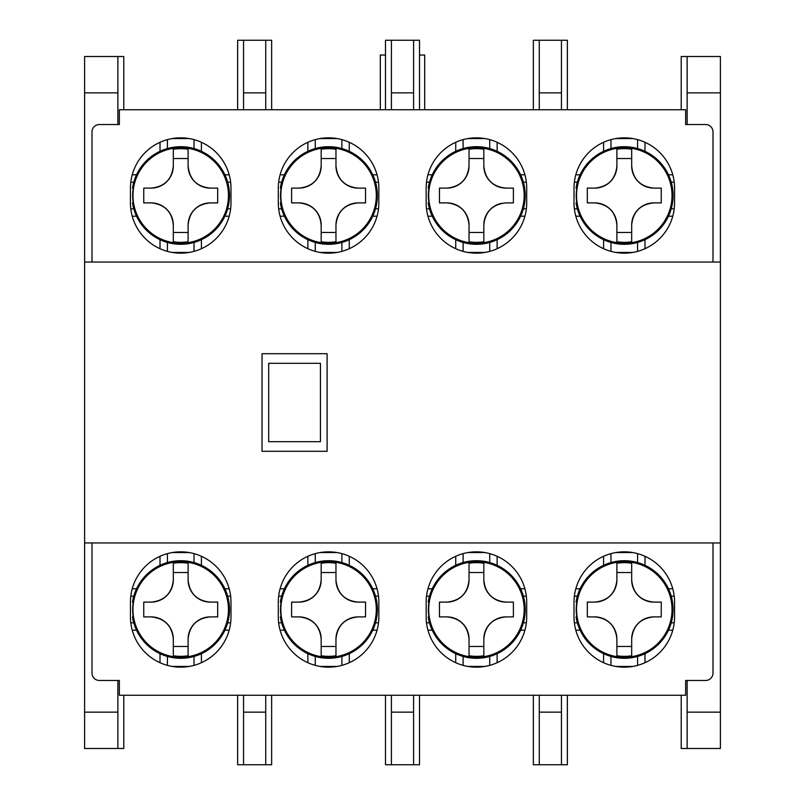 <?xml version="1.0" encoding="UTF-8"?>
<svg xmlns="http://www.w3.org/2000/svg" width="805" height="805" viewBox="0 0 805 805"><rect width="100%" height="100%" fill="white"/><g stroke="black" fill="none" stroke-linecap="round" stroke-linejoin="round"><path stroke-width="1.21" d="M84.606 712.143L117.872 712.143L117.872 748.489L84.606 748.489L84.606 56.511L123.789 56.511L123.789 109.742M117.872 748.489L123.789 748.489L123.789 695.258M84.606 92.857L117.872 92.857L117.872 56.511M117.872 124.534L117.872 92.857M84.606 262.038L720.394 262.038L720.394 56.511L687.128 56.511L687.128 124.534M84.606 542.962L720.394 542.962L720.394 262.038M327.092 353.707L327.092 451.293L262.038 451.293L262.038 353.707L327.092 353.707M117.872 712.143L117.872 680.467M681.211 695.258L681.211 748.489L720.394 748.489L720.394 542.962M237.636 109.742L237.636 40.25L243.553 40.25L243.553 109.742M265.731 109.742L265.731 40.25L271.647 40.25L271.647 109.742M385.494 109.742L385.494 40.25L391.411 40.25L391.411 109.742M413.589 109.742L413.589 40.25L419.506 40.25L419.506 109.742M533.353 109.742L533.353 40.25L539.269 40.25L539.269 109.742M561.447 109.742L561.447 40.25L567.364 40.25L567.364 109.742M720.394 92.857L687.128 92.857M687.128 680.467L687.128 712.143L720.394 712.143M687.128 748.489L687.128 712.143M561.447 695.258L561.447 764.75L539.269 764.75L539.269 695.258M413.589 695.258L413.589 764.75L391.411 764.75L391.411 695.258M265.731 695.258L265.731 764.75L243.553 764.75L243.553 695.258M681.211 109.742L681.211 56.511L687.128 56.511M237.636 695.258L237.636 764.75L243.553 764.75M265.731 764.75L271.647 764.75L271.647 695.258M385.494 695.258L385.494 764.75L391.411 764.75M413.589 764.75L419.506 764.75L419.506 695.258M533.353 695.258L533.353 764.75L539.269 764.75M561.447 764.75L567.364 764.75L567.364 695.258M243.553 40.25L265.731 40.25M265.731 92.857L243.553 92.857M391.411 40.25L413.589 40.25M413.589 92.857L391.411 92.857M561.447 92.857L539.269 92.857M539.269 40.25L561.447 40.25M561.447 712.143L539.269 712.143M413.589 712.143L391.411 712.143M265.731 712.143L243.553 712.143M424.678 109.742L424.678 55.032L419.506 55.032M385.494 55.032L380.322 55.032L380.322 109.742M268.689 363.317L268.689 441.683L320.44 441.683L320.44 363.317L268.689 363.317M230.633 208.807L227.654 208.807M227.654 182.192L230.633 182.192M194.025 139.627L194.025 148.553M172.129 138.571L189.306 138.571M167.41 148.553L167.41 139.627M133.771 208.807L130.792 208.807M130.792 182.192L133.771 182.192M194.025 242.446L194.025 251.371M167.41 251.371L167.41 242.446M189.306 252.428L172.129 252.428M160.014 239.689L160.014 248.705M132.231 216.203L136.528 216.203M160.014 142.294L160.014 151.32M136.528 174.796L132.231 174.796M201.411 151.32L201.411 142.294M229.194 174.796L224.897 174.796M201.411 248.705L201.411 239.689M224.897 216.203L229.194 216.203M143.753 202.89L143.753 188.108L151.139 188.108C164.572 186.75 171.958 179.354 173.317 165.931L173.317 149.247A46.841 46.841 0 0 1 188.108 149.247L188.108 165.931C189.467 179.354 196.863 186.75 210.286 188.108L217.682 188.108L217.682 202.89L210.286 202.89C196.863 204.259 189.467 211.645 188.108 225.068L188.108 241.752A46.841 46.841 0 0 1 173.317 241.752L173.317 225.068C171.958 211.645 164.562 204.249 151.139 202.89L143.753 202.89M228.771 195.504A48.059 48.059 0 0 0 180.712 147.446A48.059 48.059 0 0 0 132.664 195.504A48.059 48.059 0 0 0 180.712 243.553A48.059 48.059 0 0 0 228.771 195.504M188.108 225.682L188.108 225.068A22.178 22.178 0 0 1 210.286 202.89L210.89 202.89M188.108 241.752L188.108 232.464L173.317 232.464L173.317 241.752M217.682 202.89L217.682 195.504M173.317 149.247L173.317 158.535L188.108 158.535L188.108 165.931A22.178 22.178 0 0 0 210.286 188.108M188.108 158.535L188.108 149.398M150.535 188.108L151.139 188.108A22.178 22.178 0 0 0 173.317 165.931M143.753 188.108L143.753 195.504M173.317 232.464L173.317 225.068A22.178 22.178 0 0 0 151.139 202.89M133.238 188.108L132.483 188.108A48.793 48.793 0 0 1 207.217 154.53A48.793 48.793 0 0 1 207.217 236.469A48.793 48.793 0 0 1 132.483 202.89L133.238 202.89M378.491 208.807L375.512 208.807M375.512 182.192L378.491 182.192M341.884 139.627L341.884 148.553M319.977 138.571L337.164 138.571M315.268 148.553L315.268 139.627M281.629 208.807L278.651 208.807M278.651 182.192L281.629 182.192M341.884 242.446L341.884 251.371M315.268 251.371L315.268 242.446M337.164 252.428L319.977 252.428M307.872 239.689L307.872 248.705M280.09 216.203L284.386 216.203M307.872 142.294L307.872 151.32M284.386 174.796L280.09 174.796M349.269 151.32L349.269 142.294M377.052 174.796L372.755 174.796M349.269 248.705L349.269 239.689M372.755 216.203L377.052 216.203M291.611 202.89L291.611 188.108L298.997 188.108C312.421 186.75 319.816 179.354 321.175 165.931L321.175 149.247A46.841 46.841 0 0 1 335.967 149.247L335.967 165.931C337.325 179.354 344.721 186.75 358.145 188.108L365.54 188.108L365.54 202.89L358.145 202.89C344.721 204.259 337.325 211.645 335.967 225.068L335.967 241.752A46.841 46.841 0 0 1 321.175 241.752L321.175 225.068C319.816 211.645 312.421 204.249 298.997 202.89L291.611 202.89M376.629 195.504A48.059 48.059 0 0 0 328.571 147.446A48.059 48.059 0 0 0 280.522 195.504A48.059 48.059 0 0 0 328.571 243.553A48.059 48.059 0 0 0 376.629 195.504M335.967 225.682L335.967 225.068A22.178 22.178 0 0 1 358.145 202.89M335.967 241.752L335.967 232.464L321.175 232.464L321.175 241.601M365.54 202.89L365.54 195.504M321.175 149.247L321.175 158.535L335.967 158.535L335.967 165.931A22.178 22.178 0 0 0 358.145 188.108M335.967 158.535L335.967 149.398M321.175 165.327L321.175 165.931A22.178 22.178 0 0 1 298.997 188.108L298.393 188.108M291.611 188.108L291.611 195.504M321.175 232.464L321.175 225.068A22.178 22.178 0 0 0 298.997 202.89M281.086 188.108L280.341 188.108A48.793 48.793 0 0 1 355.075 154.53A48.793 48.793 0 0 1 355.075 236.469A48.793 48.793 0 0 1 280.341 202.89L281.086 202.89M526.349 208.807L523.371 208.807M523.371 182.192L526.349 182.192M489.732 139.627L489.732 148.553M467.836 138.571L485.023 138.571M463.117 148.553L463.117 139.627M429.488 208.807L426.509 208.807M426.509 182.192L429.488 182.192M489.732 242.446L489.732 251.371M463.117 251.371L463.117 242.446M485.023 252.428L467.836 252.428M455.731 239.689L455.731 248.705M427.948 216.203L432.245 216.203M455.731 142.294L455.731 151.32M432.245 174.796L427.948 174.796M497.128 151.32L497.128 142.294M524.91 174.796L520.614 174.796M497.128 248.705L497.128 239.689M520.614 216.203L524.91 216.203M439.46 202.89L439.46 188.108L446.856 188.108C460.279 186.75 467.675 179.354 469.033 165.931L469.033 149.247A46.841 46.841 0 0 1 483.825 149.247L483.825 165.931C485.184 179.354 492.58 186.75 506.003 188.108L513.389 188.108L513.389 202.89L506.003 202.89C492.58 204.259 485.184 211.645 483.825 225.068L483.825 241.752A46.841 46.841 0 0 1 469.033 241.752L469.033 225.068C467.675 211.645 460.279 204.249 446.856 202.89L439.46 202.89M524.478 195.504A48.059 48.059 0 0 0 476.429 147.446A48.059 48.059 0 0 0 428.371 195.504A48.059 48.059 0 0 0 476.429 243.553A48.059 48.059 0 0 0 524.478 195.504M483.825 241.752L483.825 225.068A22.178 22.178 0 0 1 501.847 203.283M513.389 202.89L513.389 195.504M469.033 149.247L469.033 158.535L483.825 158.535L483.825 165.931A22.178 22.178 0 0 0 506.003 188.108M483.825 158.535L483.825 149.398M446.252 188.108L446.856 188.108A22.178 22.178 0 0 0 469.033 165.931M439.46 188.108L439.46 195.504M483.825 232.464L469.033 232.464L469.033 225.068A22.178 22.178 0 0 0 446.856 202.89M469.033 232.464L469.033 241.601M506.003 202.89L506.607 202.89M513.389 188.108L512.785 188.108M428.944 188.108L428.2 188.108A48.793 48.793 0 0 1 502.934 154.53A48.793 48.793 0 0 1 502.934 236.469A48.793 48.793 0 0 1 428.2 202.89L428.944 202.89M674.208 208.807L671.229 208.807M671.229 182.192L674.208 182.192M637.59 139.627L637.59 148.553M615.694 138.571L632.871 138.571M610.975 148.553L610.975 139.627M577.346 208.807L574.367 208.807M574.367 182.192L577.346 182.192M637.59 242.446L637.59 251.371M610.975 251.371L610.975 242.446M632.871 252.428L615.694 252.428M603.589 239.689L603.589 248.705M575.806 216.203L580.103 216.203M603.589 142.294L603.589 151.32M580.103 174.796L575.806 174.796M644.986 151.32L644.986 142.294M672.769 174.796L668.472 174.796M644.986 248.705L644.986 239.689M668.472 216.203L672.769 216.203M587.318 202.89L587.318 188.108L594.714 188.108C608.137 186.75 615.533 179.354 616.892 165.931L616.892 149.247A46.841 46.841 0 0 1 631.684 149.247L631.684 165.931C633.042 179.354 640.438 186.75 653.861 188.108L661.247 188.108L661.247 202.89L653.861 202.89C640.428 204.259 633.042 211.645 631.684 225.068L631.684 241.752A46.841 46.841 0 0 1 616.892 241.752L616.892 225.068C615.533 211.645 608.137 204.249 594.714 202.89L587.318 202.89M672.336 195.504A48.059 48.059 0 0 0 624.288 147.446A48.059 48.059 0 0 0 576.229 195.504A48.059 48.059 0 0 0 624.288 243.553A48.059 48.059 0 0 0 672.336 195.504M631.684 225.682L631.684 225.068A22.178 22.178 0 0 1 653.861 202.89M631.684 241.752L631.684 232.464L616.892 232.464L616.892 241.601M661.247 202.89L661.247 195.504M616.892 149.247L616.892 158.535L631.684 158.535L631.684 165.931A22.178 22.178 0 0 0 653.861 188.108M631.684 158.535L631.684 149.398M616.892 165.327L616.892 165.931A22.178 22.178 0 0 1 594.714 188.108L594.11 188.108M587.318 188.108L587.318 195.504M616.892 232.464L616.892 225.068A22.178 22.178 0 0 0 594.714 202.89M661.247 188.108L660.643 188.108M576.803 188.108L576.058 188.108A48.793 48.793 0 0 1 650.792 154.53A48.793 48.793 0 0 1 650.792 236.469A48.793 48.793 0 0 1 576.058 202.89L576.803 202.89M230.633 622.808L227.654 622.808M227.654 596.193L230.633 596.193M194.025 553.629L194.025 562.554M172.129 552.572L189.306 552.572M167.41 562.554L167.41 553.629M133.771 622.808L130.792 622.808M130.792 596.193L133.771 596.193M194.025 656.447L194.025 665.373M167.41 665.373L167.41 656.447M189.306 666.429L172.129 666.429M160.014 653.68L160.014 662.706M132.231 630.204L136.528 630.204M160.014 556.295L160.014 565.311M136.528 588.797L132.231 588.797M201.411 565.311L201.411 556.295M229.194 588.797L224.897 588.797M201.411 662.706L201.411 653.68M224.897 630.204L229.194 630.204M143.753 616.892L143.753 602.11L151.139 602.11C164.572 600.741 171.958 593.355 173.317 579.932L173.317 563.248A46.841 46.841 0 0 1 188.108 563.248L188.108 579.932C189.467 593.355 196.863 600.751 210.286 602.11L217.682 602.11L217.682 616.892L210.286 616.892C196.863 618.25 189.467 625.646 188.108 639.069L188.108 655.753A46.841 46.841 0 0 1 173.317 655.753L173.317 639.069C171.958 625.646 164.562 618.25 151.139 616.892L143.753 616.892M228.771 609.496A48.059 48.059 0 0 0 180.712 561.447A48.059 48.059 0 0 0 132.664 609.496A48.059 48.059 0 0 0 180.712 657.554A48.059 48.059 0 0 0 228.771 609.496M188.108 639.673L188.108 639.069A22.178 22.178 0 0 1 210.286 616.892L210.89 616.892M188.108 655.753L188.108 646.465L173.317 646.465L173.317 655.602M217.682 616.892L217.682 609.496M173.317 563.248L173.317 572.536L188.108 572.536L188.108 579.932A22.178 22.178 0 0 0 210.286 602.11M188.108 572.536L188.108 563.248M173.317 579.318L173.317 579.932A22.178 22.178 0 0 1 151.139 602.11L150.535 602.11M143.753 602.11L143.753 609.496M173.317 646.465L173.317 639.069A22.178 22.178 0 0 0 151.139 616.892M133.238 602.11L132.483 602.11A48.793 48.793 0 0 1 207.217 568.531A48.793 48.793 0 0 1 207.217 650.47A48.793 48.793 0 0 1 132.483 616.892L133.238 616.892M378.491 622.808L375.512 622.808M375.512 596.193L378.491 596.193M341.884 553.629L341.884 562.554M319.977 552.572L337.164 552.572M315.268 562.554L315.268 553.629M281.629 622.808L278.651 622.808M278.651 596.193L281.629 596.193M341.884 656.447L341.884 665.373M315.268 665.373L315.268 656.447M337.164 666.429L319.977 666.429M307.872 653.68L307.872 662.706M280.09 630.204L284.386 630.204M307.872 556.295L307.872 565.311M284.386 588.797L280.09 588.797M349.269 565.311L349.269 556.295M377.052 588.797L372.755 588.797M349.269 662.706L349.269 653.68M372.755 630.204L377.052 630.204M291.611 616.892L291.611 602.11L298.997 602.11C312.421 600.741 319.816 593.355 321.175 579.932L321.175 563.248A46.841 46.841 0 0 1 335.967 563.248L335.967 579.932C337.325 593.355 344.721 600.751 358.145 602.11L365.54 602.11L365.54 616.892L358.145 616.892C344.721 618.25 337.325 625.646 335.967 639.069L335.967 655.753A46.841 46.841 0 0 1 321.175 655.753L321.175 639.069C319.816 625.646 312.421 618.25 298.997 616.892L291.611 616.892M376.629 609.496A48.059 48.059 0 0 0 328.571 561.447A48.059 48.059 0 0 0 280.522 609.496A48.059 48.059 0 0 0 328.571 657.554A48.059 48.059 0 0 0 376.629 609.496M335.967 639.673L335.967 639.069A22.178 22.178 0 0 1 358.145 616.892L358.748 616.892M335.967 655.753L335.967 646.465L321.175 646.465L321.175 655.602M365.54 616.892L365.54 609.496M321.175 563.248L321.175 572.536L335.967 572.536L335.967 579.932A22.178 22.178 0 0 0 358.145 602.11M335.967 572.536L335.967 563.399M321.175 579.318L321.175 579.932A22.178 22.178 0 0 1 298.997 602.11L298.393 602.11M291.611 602.11L291.611 609.496M321.175 646.465L321.175 639.069A22.178 22.178 0 0 0 298.997 616.892M281.086 602.11L280.341 602.11A48.793 48.793 0 0 1 355.075 568.531A48.793 48.793 0 0 1 355.075 650.47A48.793 48.793 0 0 1 280.341 616.892L281.086 616.892M526.349 622.808L523.371 622.808M523.371 596.193L526.349 596.193M489.732 553.629L489.732 562.554M467.836 552.572L485.023 552.572M463.117 562.554L463.117 553.629M429.488 622.808L426.509 622.808M426.509 596.193L429.488 596.193M489.732 656.447L489.732 665.373M463.117 665.373L463.117 656.447M485.023 666.429L467.836 666.429M455.731 653.68L455.731 662.706M427.948 630.204L432.245 630.204M455.731 556.295L455.731 565.311M432.245 588.797L427.948 588.797M497.128 565.311L497.128 556.295M524.91 588.797L520.614 588.797M497.128 662.706L497.128 653.68M520.614 630.204L524.91 630.204M439.46 616.892L439.46 602.11L446.856 602.11C460.279 600.741 467.675 593.355 469.033 579.932L469.033 563.248A46.841 46.841 0 0 1 483.825 563.248L483.825 579.932C485.184 593.355 492.58 600.751 506.003 602.11L513.389 602.11L513.389 616.892L506.003 616.892C492.58 618.25 485.184 625.646 483.825 639.069L483.825 655.753A46.841 46.841 0 0 1 469.033 655.753L469.033 639.069C467.675 625.646 460.279 618.25 446.856 616.892L439.46 616.892M524.478 609.496A48.059 48.059 0 0 0 476.429 561.447A48.059 48.059 0 0 0 428.371 609.496A48.059 48.059 0 0 0 476.429 657.554A48.059 48.059 0 0 0 524.478 609.496M483.825 639.673L483.825 639.069A22.178 22.178 0 0 1 506.003 616.892M483.825 655.753L483.825 646.465L469.033 646.465L469.033 655.602M513.389 616.892L513.389 609.496M469.033 563.248L469.033 572.536L483.825 572.536L483.825 579.932A22.178 22.178 0 0 0 506.003 602.11M483.825 572.536L483.825 563.399M469.033 579.318L469.033 579.932A22.178 22.178 0 0 1 446.856 602.11L446.252 602.11M439.46 602.11L439.46 609.496M469.033 646.465L469.033 639.069A22.178 22.178 0 0 0 446.856 616.892M428.944 602.11L428.2 602.11A48.793 48.793 0 0 1 502.934 568.531A48.793 48.793 0 0 1 502.934 650.47A48.793 48.793 0 0 1 428.2 616.892L428.944 616.892M674.208 622.808L671.229 622.808M671.229 596.193L674.208 596.193M637.59 553.629L637.59 562.554M615.694 552.572L632.871 552.572M610.975 562.554L610.975 553.629M577.346 622.808L574.367 622.808M574.367 596.193L577.346 596.193M637.59 656.447L637.59 665.373M610.975 665.373L610.975 656.447M632.871 666.429L615.694 666.429M603.589 653.68L603.589 662.706M575.806 630.204L580.103 630.204M603.589 556.295L603.589 565.311M580.103 588.797L575.806 588.797M644.986 565.311L644.986 556.295M672.769 588.797L668.472 588.797M644.986 662.706L644.986 653.68M668.472 630.204L672.769 630.204M587.318 616.892L587.318 602.11L594.714 602.11C608.137 600.741 615.533 593.355 616.892 579.932L616.892 563.248A46.841 46.841 0 0 1 631.684 563.248L631.684 579.932C633.042 593.355 640.438 600.751 653.861 602.11L661.247 602.11L661.247 616.892L653.861 616.892C640.428 618.25 633.042 625.646 631.684 639.069L631.684 655.753A46.841 46.841 0 0 1 616.892 655.753L616.892 639.069C615.533 625.646 608.137 618.25 594.714 616.892L587.318 616.892M672.336 609.496A48.059 48.059 0 0 0 624.288 561.447A48.059 48.059 0 0 0 576.229 609.496A48.059 48.059 0 0 0 624.288 657.554A48.059 48.059 0 0 0 672.336 609.496M631.684 655.753L631.684 639.069A22.178 22.178 0 0 1 653.861 616.892M661.247 616.892L661.247 609.496M616.892 563.248L616.892 572.536L631.684 572.536L631.684 579.932A22.178 22.178 0 0 0 653.861 602.11M631.684 572.536L631.684 563.248M616.892 572.536L616.892 579.932A22.178 22.178 0 0 1 594.714 602.11L594.11 602.11M587.318 602.11L587.318 609.496M631.684 646.465L616.892 646.465L616.892 639.069A22.178 22.178 0 0 0 594.714 616.892M616.892 646.465L616.892 655.753M576.803 602.11L576.058 602.11A48.793 48.793 0 0 1 650.792 568.531A48.793 48.793 0 0 1 650.792 650.47A48.793 48.793 0 0 1 576.058 616.892L576.803 616.892M92.001 262.038L92.001 131.919A7.396 7.396 0 0 1 99.397 124.534L119.351 124.534L119.351 109.742L685.649 109.742L685.649 124.534L705.603 124.534A7.396 7.396 0 0 1 712.999 131.919L712.999 262.038M278.299 202.89A50.272 50.272 0 0 0 328.571 253.162A50.272 50.272 0 0 0 378.843 202.89L378.843 188.108A50.272 50.272 0 0 0 328.571 137.836A50.272 50.272 0 0 0 278.299 188.108L278.299 202.89M426.157 202.89A50.272 50.272 0 0 0 476.429 253.162A50.272 50.272 0 0 0 526.701 202.89L526.701 188.108A50.272 50.272 0 0 0 476.429 137.836A50.272 50.272 0 0 0 426.157 188.108L426.157 202.89M130.44 202.89A50.272 50.272 0 0 0 180.712 253.162A50.272 50.272 0 0 0 230.985 202.89L230.985 188.108A50.272 50.272 0 0 0 180.712 137.836A50.272 50.272 0 0 0 130.44 188.108L130.44 202.89M574.015 202.89A50.272 50.272 0 0 0 624.288 253.162A50.272 50.272 0 0 0 674.56 202.89L674.56 188.108A50.272 50.272 0 0 0 624.288 137.836A50.272 50.272 0 0 0 574.015 188.108L574.015 202.89M712.999 542.962L712.999 673.081A7.396 7.396 0 0 1 705.603 680.467L685.649 680.467L685.649 695.258L119.351 695.258L119.351 680.467L99.397 680.467A7.396 7.396 0 0 1 92.001 673.081L92.001 542.962M526.701 602.11A50.272 50.272 0 0 0 476.429 551.838A50.272 50.272 0 0 0 426.157 602.11L426.157 616.892A50.272 50.272 0 0 0 476.429 667.164A50.272 50.272 0 0 0 526.701 616.892L526.701 602.11M378.843 602.11A50.272 50.272 0 0 0 328.571 551.838A50.272 50.272 0 0 0 278.299 602.11L278.299 616.892A50.272 50.272 0 0 0 328.571 667.164A50.272 50.272 0 0 0 378.843 616.892L378.843 602.11M674.56 602.11A50.272 50.272 0 0 0 624.288 551.838A50.272 50.272 0 0 0 574.015 602.11L574.015 616.892A50.272 50.272 0 0 0 624.288 667.164A50.272 50.272 0 0 0 674.56 616.892L674.56 602.11M230.985 602.11A50.272 50.272 0 0 0 180.712 551.838A50.272 50.272 0 0 0 130.44 602.11L130.44 616.892A50.272 50.272 0 0 0 180.712 667.164A50.272 50.272 0 0 0 230.985 616.892L230.985 602.11M228.459 195.504A47.736 47.736 0 0 1 180.712 243.241A47.736 47.736 0 0 1 132.976 195.504A47.736 47.736 0 0 1 180.712 147.758A47.736 47.736 0 0 1 228.459 195.504M376.307 195.504A47.736 47.736 0 0 1 328.571 243.241A47.736 47.736 0 0 1 280.834 195.504A47.736 47.736 0 0 1 328.571 147.758A47.736 47.736 0 0 1 376.307 195.504M524.166 195.504A47.736 47.736 0 0 1 476.429 243.241A47.736 47.736 0 0 1 428.693 195.504A47.736 47.736 0 0 1 476.429 147.758A47.736 47.736 0 0 1 524.166 195.504M672.024 195.504A47.736 47.736 0 0 1 624.288 243.241A47.736 47.736 0 0 1 576.541 195.504A47.736 47.736 0 0 1 624.288 147.758A47.736 47.736 0 0 1 672.024 195.504M228.459 609.496A47.736 47.736 0 0 1 180.712 657.242A47.736 47.736 0 0 1 132.976 609.496A47.736 47.736 0 0 1 180.712 561.759A47.736 47.736 0 0 1 228.459 609.496M376.307 609.496A47.736 47.736 0 0 1 328.571 657.242A47.736 47.736 0 0 1 280.834 609.496A47.736 47.736 0 0 1 328.571 561.759A47.736 47.736 0 0 1 376.307 609.496M524.166 609.496A47.736 47.736 0 0 1 476.429 657.242A47.736 47.736 0 0 1 428.693 609.496A47.736 47.736 0 0 1 476.429 561.759A47.736 47.736 0 0 1 524.166 609.496M672.024 609.496A47.736 47.736 0 0 1 624.288 657.242A47.736 47.736 0 0 1 576.541 609.496A47.736 47.736 0 0 1 624.288 561.759A47.736 47.736 0 0 1 672.024 609.496"/></g></svg>
